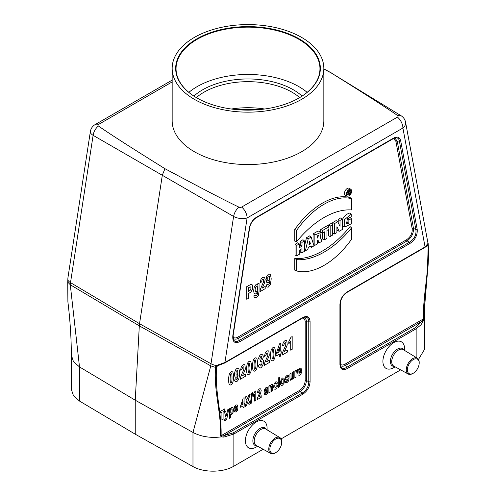 <?xml version="1.0" encoding="UTF-8"?>
<svg xmlns="http://www.w3.org/2000/svg" width="496" height="496" viewBox="0 0 496 496"><rect width="100%" height="100%" fill="white"/><g stroke="black" fill="none" stroke-linecap="round" stroke-linejoin="round"><path stroke-width="0.74" d="M172.162 68.374L172.162 120.77A75.838 43.784 0 0 0 248 164.554A75.838 43.784 0 0 0 323.838 120.77L323.838 68.374A75.838 43.784 0 0 0 277.022 27.925A75.838 43.784 0 0 0 194.376 37.411A75.838 43.784 0 0 0 172.162 68.374A75.838 43.784 0 0 0 248 112.158A75.838 43.784 0 0 0 323.838 68.374M172.162 81.933L98.549 124.434A2.021 1.166 0 0 0 98.419 125.996C109.449 133.715 131.632 147.951 164.97 168.708C200.923 187.953 225.587 200.762 238.948 207.13A2.021 1.166 0 0 0 241.657 207.055L397.451 117.112A2.021 1.166 0 0 0 397.581 115.543C386.551 107.83 364.368 93.595 331.03 72.831L323.838 68.987M328.916 226.827L322.53 230.516L322.53 232.977L324.477 231.855L324.477 239.797L326.969 238.365L326.969 230.417L328.916 229.295L328.916 226.827L327.41 225.624L320.738 229.474L320.738 232.171M322.685 232.891L322.685 239.097L324.477 239.797M332.649 224.676L330.169 226.108L330.169 236.511L332.649 235.079L332.649 224.676L331.142 223.473L328.377 225.072L328.377 226.399M328.377 229.605L328.377 235.811L330.169 236.511M351.261 214.154L344.571 219.554L344.782 227.013L351.348 223.746L351.348 218.612L348.868 220.044L348.868 223.2L346.704 223.764L347.157 219.176L351.261 216.783L351.261 214.154L349.754 212.995L346.983 214.154L344.342 216.33L342.407 219.43M342.407 225.779L344.782 227.013M347.07 219.294L347.07 222.196L346.171 222.735M351.348 218.612L349.841 217.409L347.516 218.748M350.988 189.453L349.444 188.331A4.03 2.331 120 0 0 345.29 190.576A4.03 2.331 120 0 0 345.421 195.3L347.163 196.075A3.832 2.213 120 0 0 348.955 195.821A3.832 2.213 120 0 0 351.428 192.553A3.832 2.213 120 0 0 350.988 189.453A3.832 2.213 120 0 0 347.045 191.592A3.832 2.213 120 0 0 347.163 196.075M339.227 231.285L336.914 226.746L336.914 232.618L334.521 234L332.729 233.3L332.729 222.555L336.145 220.584L337.702 221.755L340.014 226.294L340.014 220.422L338.222 219.387L340.901 217.837L342.407 219.04L342.407 229.45L339.227 231.285L337.478 230.553L336.914 229.437M338.222 222.772L338.222 219.387M294.791 270.159L294.791 258.503A78.932 45.57 120 0 0 350.083 226.579L351.59 227.9L351.59 239.19A66.272 38.26 -60 0 1 296.583 270.94L294.791 270.159M294.791 229.468L294.791 241.124L296.583 241.707A79.137 45.688 -60 0 1 351.59 209.957L351.59 198.667L350.083 197.551A66.476 38.378 120 0 0 294.791 229.468L296.583 230.423L296.583 241.707M313.069 242.959L313.069 233.92L317.576 231.266L318.99 231.049L321.048 232.401L320.459 237.739L322.071 241.186L319.325 242.773L317.353 241.602M311.166 237.076L308.221 238.781L305.387 250.821L307.849 249.401L308.295 247.448L311.091 245.836L311.544 247.268L314.005 245.849L311.166 237.076L309.622 235.898L306.466 237.72L304.494 246.09M302.008 252.774L304.494 251.336L304.494 240.932L302.008 242.364L302.008 246.159L299.311 247.715L299.311 243.92L297.805 242.718L295.033 244.323L295.033 255.062L296.825 255.762L299.311 254.33L299.311 250.232L302.008 248.676L302.008 252.774L300.21 252.073L300.21 249.711M304.494 240.932L302.988 239.729L300.21 241.329L300.21 245.123L299.311 245.644M428.246 244.85L427.236 274.883L423.522 320.168L422.685 322.301L420.831 324.948L416.144 328.78A1.166 0.676 -120 0 0 415.598 327.571L421.885 321.321L423.41 318.922C422.753 295.455 429.79 268.15 427.918 245.272L427.868 244.64A1.166 0.744 -5.9 0 0 428.203 244.051A1.166 0.744 -5.9 0 0 428.178 243.939L428.234 244.602A1.166 0.713 -3.3 0 1 428.259 244.726L405.579 122.27A9.722 9.722 0 0 0 401.115 115.766A9.722 5.592 -58.4 0 0 397.581 115.543M423.076 319.839L423.534 320.162L424.663 314.731C424.514 301.351 425.363 288.12 427.217 275.038M416.144 357.467L416.144 328.78L347.163 368.609C342.705 370.748 340.293 369.359 339.927 364.43L339.927 304.457C340.293 299.1 342.705 294.922 347.163 291.927A1.166 0.676 60 0 1 346.921 292.46L424.83 247.479A1.166 0.676 -120 0 0 425.072 246.94L428.129 243.226M393.756 367.654L395.145 366.848L393.756 367.654A15.339 8.854 -60 0 1 382.906 361.392A15.339 8.854 -60 0 1 393.756 342.6A15.339 8.854 -60 0 1 404.6 348.862L404.6 350.467M256.252 447.039L257.641 446.239L256.252 447.039A15.339 8.854 -60 0 1 245.402 440.777A15.339 8.854 -60 0 1 256.252 421.991A15.339 8.854 -60 0 1 267.096 428.253L267.096 429.858M305.257 317.155L305.313 317.155C307.644 317.211 308.791 318.767 308.76 321.823L308.76 381.796C308.605 386.675 306.447 390.408 302.3 392.987A1.166 0.676 60 0 1 302.845 394.196L233.864 434.019L233.864 466.178L263.153 449.264M281.077 438.917L400.656 369.88M67.896 278.082A1.166 0.769 -175.1 0 0 67.89 278.138L67.896 301.847C70.159 320.49 71.3 338.198 71.325 354.975L73.433 361.584L79.503 366.928L79.503 401.053L135.247 434.198L135.247 400.216L192.975 432.438C201.178 436.74 210.639 438.222 221.359 436.883L220.559 435.879C221.241 411.668 213.819 392.404 215.518 367.412L216.231 365.564L224.93 362.489A1.166 0.676 60 0 1 224.694 363.022M135.247 434.198L192.975 466.562L192.975 432.438L210.781 365.874L215.518 367.412A1.166 0.626 -176.9 0 0 216.585 367.282C214.712 392.212 221.743 411.525 221.092 435.724L221.731 436.083L223.708 435.736L233.318 432.81A1.166 0.676 60 0 1 233.864 434.019L223.851 437.1L221.359 436.883M67.871 279.973L67.871 279.905A9.722 4.439 8.7 0 0 70.506 282.633L70.283 284.76L79.503 366.928L135.247 400.216L139.314 325.841L70.283 284.76L67.766 282.106A1.166 0.626 3.1 0 1 67.741 281.951L67.797 281.226A1.166 0.595 5.3 0 0 67.822 281.381M67.946 277.692L90.365 131.545A9.722 4.439 8.7 0 0 93.112 135.334L70.506 282.633L139.537 323.714L162.347 175.057L164.97 168.708M238.948 207.13A9.722 5.431 -59.9 0 0 233.604 216.448L211.005 363.748L139.537 323.714A19.443 11.445 120.8 0 0 139.314 325.841L210.781 365.874L211.005 363.748A9.722 4.439 8.7 0 0 216.231 365.564A1.166 0.477 48.6 0 0 217.093 365.967L216.634 366.594A1.166 0.595 -174.7 0 1 215.574 366.687M233.864 466.178L233.349 466.463C222.586 472.694 203.707 472.738 192.975 466.562M424.688 315.307L424.688 349.122L418.506 359.402M79.503 401.053L73.439 395.622L71.312 389.267L71.312 355.452M347.163 291.927L425.072 246.94L402.901 128.024L247.107 217.967A9.722 4.439 8.7 0 1 233.604 216.448L93.112 135.334A9.722 5.791 -60.2 0 1 98.419 125.996M331.03 72.831L401.115 115.766M340.411 365.459C341.682 366.501 343.393 366.476 345.557 365.391L421.885 321.321A1.166 0.781 29 0 1 422.685 322.301M347.163 368.609A1.166 0.676 -120 0 0 346.617 367.4C343.988 368.95 342.066 368.733 340.851 366.742L340.826 366.693M223.851 437.1A1.166 0.44 84.4 0 0 223.708 435.736L300.03 391.673C303.837 388.895 305.989 385.169 306.491 380.482A1.166 0.676 0 0 0 305.176 380.618C304.885 384.828 302.988 388.108 299.491 390.464L221.092 435.724A1.166 0.645 -177.8 0 1 220.559 435.879M302.703 317.992C304.302 318.351 305.127 319.709 305.176 322.047A1.166 0.676 0 0 1 306.491 321.91L308.76 321.823A1.166 0.676 0 0 0 310.081 321.687L310.081 381.66A1.166 0.676 0 0 1 308.76 381.796L306.491 380.482L306.491 321.91C306.354 319.492 305.517 317.992 303.974 317.415M233.089 338.26C234.36 339.431 236.146 339.45 238.446 338.315A1.166 0.676 60 0 1 237.9 337.106C235.743 338.291 234.112 338.229 233.015 336.927M396.013 137.77L396.044 137.77C397.897 137.82 399.007 138.917 399.379 141.062A1.166 0.787 -10.6 0 0 400.681 140.765L417.192 229.313C417.632 235.048 415.264 239.729 410.087 243.362L239.915 341.608A1.166 0.676 -120 0 0 239.376 340.399C236.598 342.06 234.627 341.812 233.473 339.655L233.436 339.586M417.192 229.313A1.166 0.787 169.4 0 1 415.884 229.611C416.522 234.856 414.408 239.035 409.547 242.153L239.376 340.399L238.446 338.315L407.148 240.92C411.525 237.547 413.639 233.368 413.49 228.371L397.215 141.087L394.828 137.975M239.915 341.608C234.744 343.951 232.376 342.004 232.816 335.761A1.166 0.533 8.7 0 0 233.145 335.463L249.655 227.85A1.166 0.533 -171.3 0 1 249.327 228.148C250.275 223.361 252.644 219.74 256.426 217.285L393.576 138.105C397.364 136.183 399.733 137.07 400.681 140.765M249.655 227.85C250.554 223.405 252.737 220.063 256.184 217.818A1.166 0.676 -120 0 0 256.426 217.285M410.087 243.362A1.166 0.676 -120 0 0 409.547 242.153L407.148 240.92A1.166 0.676 60 0 1 406.602 239.711L237.9 337.106M256.184 217.818L393.334 138.638A1.166 0.676 -120 0 0 393.576 138.105M393.502 138.545L395.907 141.385A1.166 0.787 -10.6 0 1 397.215 141.087L399.379 141.062L415.884 229.611L413.49 228.371A1.166 0.787 -10.6 0 0 412.182 228.668C412.529 233.176 410.669 236.852 406.602 239.711M218.122 364.814L218.345 365.409L217.093 365.967L224.694 363.029L302.603 318.041A1.166 0.676 -120 0 0 302.845 317.508C307.297 315.369 309.709 316.758 310.081 321.687M233.318 432.81L302.3 392.987L300.03 391.673A1.166 0.676 60 0 1 299.491 390.464M339.927 304.457A1.166 0.676 0 0 0 340.268 303.986C340.634 299.069 342.854 295.232 346.921 292.46M339.927 364.43A1.166 0.676 0 0 0 340.268 363.952L340.268 303.98M423.714 318.587A1.166 0.707 -2.3 0 1 423.41 318.922L345.018 364.182A1.166 0.676 -120 0 0 345.557 365.391L346.617 367.4L415.598 327.571M428.104 243.586A1.166 1.079 9.9 0 1 428.091 243.902M428.116 243.747A1.166 1.141 -4.1 0 0 428.153 243.393M221.731 436.083L221.39 436.871M67.84 281.089A1.166 0.595 5.3 0 0 67.797 281.226L67.89 278.132A1.166 0.769 -175.1 0 0 67.89 278.194M348.651 192.107L348.651 192.839C349.488 192.113 349.488 191.865 348.651 192.107L349.227 191.871M347.987 191.828L347.987 194.674L349.116 193.204L349.345 193.893L350.046 193.49L349.86 191.121L347.795 191.716M347.987 194.674L347.206 194.37M349.345 193.893L348.651 193.601M348.955 194.823A2.61 1.507 120 0 0 350.684 192.454A2.61 1.507 120 0 0 350.176 190.396A2.61 1.507 120 0 0 347.653 191.94A2.61 1.507 120 0 0 347.572 194.903A2.61 1.507 120 0 0 348.955 194.823M348.868 220.044L347.219 219.096M348.868 223.2L347.07 222.196M334.521 234L334.521 223.591L332.729 222.555M334.521 223.591L337.702 221.755M340.014 220.422L342.407 219.04M330.169 226.108L328.377 225.072M322.53 232.977L321.036 232.395L314.867 234.943L313.069 233.92M322.53 230.516L320.738 229.474M296.583 270.94L296.583 259.656L294.791 258.503M296.583 259.656A79.137 45.688 120 0 0 351.59 227.9M351.59 198.667A66.272 38.26 120 0 0 296.583 230.423M317.353 235.811L317.353 238.049L318.593 235.402L317.353 235.811M319.325 242.773L317.948 240.107L317.353 240.455L317.353 243.914L314.867 245.353L313.695 244.894M314.867 245.353L314.867 234.943M310.446 243.951L308.946 244.819L309.696 241.242L310.446 243.951L309.262 243.3M305.387 250.821L304.494 250.499M311.544 247.268L309.833 246.562M308.221 238.781L306.466 237.72M299.311 243.92L296.825 245.359L296.825 255.762M296.825 245.359L295.033 244.323M302.008 242.364L300.21 241.329M302.008 246.159L300.21 245.123M275.224 452.935L275.776 452.612A8.364 4.83 -60 0 1 269.861 449.202A8.364 4.83 -60 0 1 275.776 438.96A8.364 4.83 -60 0 1 281.691 442.376A8.364 4.83 -60 0 1 275.776 452.612L275.224 452.935A9.139 5.276 -60 0 1 270.711 453.418A9.139 5.276 -60 0 1 270.655 442.829A9.139 5.276 -60 0 1 279.849 437.59A9.139 5.276 -60 0 1 281.691 441.738L281.691 442.376M412.728 373.544L413.28 373.228A8.364 4.83 -60 0 1 407.365 369.811A8.364 4.83 -60 0 1 413.28 359.569A8.364 4.83 -60 0 1 419.194 362.985A8.364 4.83 -60 0 1 413.28 373.228L412.728 373.544A9.139 5.276 -60 0 1 408.22 374.027A9.139 5.276 -60 0 1 408.158 363.444A9.139 5.276 -60 0 1 417.359 358.199A9.139 5.276 -60 0 1 419.194 362.353L419.194 362.985M299.014 97.985A71.951 41.54 0 0 0 319.951 68.69A71.951 41.54 0 0 0 275.534 30.312A71.951 41.54 0 0 0 197.123 39.32A71.951 41.54 0 0 0 176.049 68.69A71.951 41.54 0 0 0 196.986 97.985M196.85 38.843A72.342 41.763 0 0 0 196.85 97.904A72.342 41.763 0 0 0 299.15 97.904A72.342 41.763 0 0 0 299.15 38.843A72.342 41.763 0 0 0 196.85 38.843M307.142 92.349A71.951 41.54 0 0 0 298.877 86.633A71.951 41.54 0 0 0 197.123 86.633A71.951 41.54 0 0 0 188.858 92.349M301.624 371.095L298.852 372.701L299.119 373.804L299.758 373.891L300.464 372.496L301.568 372.161L300.892 374.077L299.745 375.261L298.133 375.019L297.718 372.88L298.263 369.88L299.634 368.113L301.109 368.28L301.624 371.095M298.871 371.566L300.526 370.611L300.278 369.551L299.702 369.47L299.107 370.252L298.871 371.566M297.563 369.65L297.222 371.442L296.31 371.882L296.056 372.794L295.963 377.289L294.853 377.927L294.853 371.027L295.883 370.438L295.883 371.417L296.354 370.227L297.563 369.65M293.756 371.665L293.756 378.566L292.727 379.161L292.727 378.126L292.125 379.341L290.582 380.246L289.949 378.225L289.949 373.86L291.053 373.221L291.115 378.138L291.747 378.485L292.566 377.121L292.646 372.304L293.756 371.665M285.095 381.598L286.204 380.674L286.496 381.319L287.748 380.612L287.816 379.738L285.746 379.806L285.25 378.535L285.677 376.78L287.01 375.404L288.288 375.125L288.864 376.16L287.816 377.078L287.562 376.607L287.029 376.706L286.279 377.71L288.66 377.989L289.001 379.149L288.523 381.058L287.103 382.565L285.746 382.769L285.095 381.598M279.422 377.313L279.422 386.837L278.318 387.481L278.318 377.952L279.422 377.313M277.475 383.104L276.384 384.059L276.136 383.389L275.627 383.408L274.97 384.264L274.722 385.975L274.976 387.568L275.646 387.686L276.446 385.913L277.531 385.59L276.886 387.829L275.596 389.205L274.133 389.093L273.587 386.768L274.133 383.786L275.615 381.982L276.83 381.821L277.475 383.104M272.707 386.427L272.707 390.718L271.597 391.356L271.529 386.427L270.915 386.093L270.084 387.519L269.998 392.28L268.894 392.919L268.894 386.018L269.923 385.423L269.923 386.44L271.3 384.474L271.969 384.307L272.428 384.592L272.707 386.427M266.222 285.144L267.648 284.059L267.921 284.964L268.503 284.977L269.285 283.836L269.694 280.724L268.299 282.59L266.73 282.342L266.073 279.713L266.767 276.191L268.541 273.984L270.463 274.369L271.213 278.851L270.432 284.332L268.392 287.048L266.935 287.097L266.222 285.144M268.001 390.513L265.224 392.113L265.496 393.223L266.129 393.303L266.836 391.908L267.939 391.58L267.27 393.489L266.123 394.673L264.504 394.432L264.089 392.293L264.635 389.292L266.011 387.525L267.48 387.692L268.001 390.513M265.248 390.984L266.898 390.023L266.65 388.963L266.073 388.889L265.478 389.664L265.248 390.984M265.193 286.415L265.193 288.672L260.016 291.66L260.524 288.939L263.407 282.15L263.444 279.384L262.713 279.372L261.975 280.259L261.665 281.964L260.189 282.565L261.014 279.205L262.75 277.332L264.542 277.314L265.193 279.459L264.411 283.16L262.26 288.108L265.193 286.415M261.187 395.672L261.187 397.364L257.306 399.609L257.684 397.569L259.848 392.472L259.879 390.402L259.327 390.389L258.54 392.33L257.436 392.789L258.056 390.265L259.358 388.858L260.698 388.845L261.187 390.451L260.605 393.229L258.993 396.943L261.187 395.672M259.061 283.011L259.061 291.27L258.441 295.331L256.413 297.476L254.398 297.842L253.816 295.852L255.502 295.213L255.694 295.771L256.358 295.647L257.219 294.86L257.585 291.574L255.911 294.029L254.132 293.489L253.617 290.706L254.293 286.775L255.973 284.586L257.678 285.101L257.678 283.811L259.061 283.011M255.793 390.916L255.793 400.483L254.69 401.121L254.69 394.239L253.258 396.447L253.258 394.791L254.894 391.437L255.793 390.916M249.352 293.024L248.341 293.613L248.341 298.406L246.785 299.299L246.785 286.601L251.131 284.282L252.241 284.884L252.687 287.103L252.427 289.218L250.97 291.915L249.352 293.024M251.794 393.099L252.631 392.621L251.181 403.31L250.368 403.781L251.794 393.099M249.091 287.413L248.341 287.847L248.341 291.456L250.424 290.055L250.908 289.149L250.833 287.06L250.213 286.855L249.091 287.413M250.368 403.614L248.961 404.426L247.678 401.872L246.394 405.908L244.999 406.714L246.971 400.601L245.185 397.079L246.543 396.292L247.702 398.685L248.837 394.971L250.189 394.19L248.397 399.857L250.368 403.614M244.813 403.298L244.813 404.903L244.094 405.319L244.094 407.235L243.021 407.855L243.021 405.939L240.659 407.303L240.659 405.703L243.164 398.207L244.094 397.668L244.094 403.713L244.813 403.298M243.021 404.333L243.021 401.078L241.695 405.096L243.021 404.333M237.95 407.861L235.172 409.46L235.439 410.57L236.077 410.657L236.784 409.262L237.888 408.927L237.218 410.837L236.065 412.027L234.453 411.779L234.038 409.64L234.583 406.646L235.96 404.879L237.429 405.046L237.95 407.861M235.191 408.332L236.846 407.377L236.598 406.317L236.022 406.236L235.426 407.018L235.191 408.332M230.51 414.228L230.51 417.706L229.4 418.345L229.4 408.816L230.435 408.22L230.435 409.237L231.737 407.315L232.977 407.538L233.48 409.876L232.971 412.858L231.731 414.532L230.51 414.228M227.577 409.87L228.724 409.206L226.982 418.06L226.399 419.833L224.787 421.073L224.688 419.697L225.73 418.81L226.015 417.694L224.421 411.692L225.599 411.01L226.604 415.338L227.577 409.87M224.8 408.847L224.8 410.459L223.088 411.444L223.088 419.362L221.923 420.038L221.923 412.12L220.212 413.112L220.212 411.5L224.8 408.847M292.181 336.555L292.181 349.308L290.706 350.157L290.706 340.981L288.796 343.926L288.796 341.719L290.978 337.243L292.181 336.555M284.475 351.49C286.198 350.393 288.108 348.967 287.407 352.061L282.23 355.049C281.821 353.555 284.456 348.304 285.622 345.538C286.087 342.507 285.609 341.874 284.189 343.641C284.127 344.968 283.532 345.743 282.404 345.954L283.228 342.593C284.487 340.659 285.659 340.027 286.756 340.696L287.221 344.584C287.407 345.352 284.4 351.174 284.475 351.49M280.761 355.899C279.019 357.517 279.285 355.651 279.329 354.169C277.692 355.086 275.429 357.083 276.179 353.853L279.521 343.858L280.761 343.145L280.761 351.205C281.722 350.616 282.044 351.149 281.716 352.792C280.724 353.437 280.407 354.473 280.761 355.899M277.562 353.053C279.372 351.968 279.961 350.182 279.329 347.69L277.562 353.053M271.207 349.959C272.366 347.553 273.532 346.884 274.703 347.963C275.702 350.821 275.702 354.274 274.697 358.317C273.544 360.759 272.36 361.398 271.138 360.245C270.196 357.511 270.221 354.082 271.207 349.959M273.426 349.68C272.571 348.862 272.093 350.529 271.994 354.696C272.056 358.242 272.378 359.544 272.949 358.602C273.575 358.645 273.891 356.971 273.904 353.592L273.426 349.68M266.526 361.857C268.249 360.753 270.159 359.327 269.458 362.427L264.281 365.409C263.878 363.921 266.513 358.664 267.673 355.899C268.138 352.867 267.66 352.234 266.247 354.008C266.185 355.334 265.589 356.103 264.455 356.32L265.279 352.954C266.538 351.019 267.71 350.387 268.807 351.063L269.272 354.95C269.458 355.719 266.457 361.534 266.526 361.857M259.234 367.548C258.1 366.55 258.311 365.471 259.867 364.306L260.958 365.527C262.341 363.394 262.359 362.012 261.014 361.392C258.738 362.21 262.725 358.013 261.497 356.649C260.76 356.277 260.233 357.021 259.91 358.887C258.602 359.482 258.292 358.918 258.974 357.201C260.834 351.745 265.36 355.334 262.099 359.848C265.658 359.34 261.894 370.245 259.234 367.548M253.258 360.325C254.417 357.914 255.583 357.25 256.754 358.323C257.753 361.181 257.753 364.634 256.748 368.683C255.595 371.12 254.411 371.764 253.189 370.605C252.247 367.871 252.272 364.442 253.258 360.325M255.477 360.04C254.622 359.222 254.144 360.896 254.045 365.056C254.113 368.602 254.429 369.911 255.006 368.968C255.626 369.005 255.942 367.338 255.961 363.952L255.477 360.04M247.275 363.779C248.434 361.367 249.6 360.704 250.771 361.776C251.776 364.634 251.77 368.088 250.765 372.136C249.618 374.573 248.428 375.218 247.206 374.065C246.27 371.324 246.289 367.896 247.275 363.779M249.494 363.494C248.639 362.675 248.161 364.349 248.062 368.509C248.13 372.062 248.446 373.364 249.023 372.422C249.643 372.459 249.959 370.791 249.978 367.406L249.494 363.494M242.6 375.67C244.317 374.573 246.233 373.141 245.526 376.241L240.355 379.229C239.946 377.735 242.581 372.477 243.741 369.718C244.206 366.68 243.734 366.054 242.315 367.821C242.253 369.148 241.657 369.917 240.529 370.134L241.354 366.773C242.606 364.839 243.784 364.207 244.875 364.876L245.34 368.764C245.532 369.532 242.525 375.354 242.6 375.67M235.309 381.573C234.286 380.63 234.521 379.62 236.022 378.535C236.307 379.961 236.852 379.886 237.652 378.305L238.068 375.193L236.673 377.065C235.327 377.692 234.583 376.731 234.447 374.182C235.104 369.371 236.567 367.592 238.836 368.844C239.847 371.572 239.835 374.895 238.805 378.808C237.683 381.219 236.518 382.143 235.309 381.573M237.64 374.164C238.043 370.611 237.553 369.706 236.164 371.442C235.73 375.057 236.22 375.968 237.64 374.164M229.326 374.139C230.485 371.733 231.651 371.064 232.822 372.136C233.827 375.001 233.821 378.454 232.816 382.497C231.669 384.933 230.485 385.578 229.264 384.425C228.321 381.684 228.34 378.256 229.326 374.139M231.545 373.86C230.69 373.042 230.212 374.709 230.119 378.876C230.181 382.422 230.497 383.724 231.074 382.782C231.694 382.825 232.016 381.151 232.029 377.772C232.01 375.081 231.849 373.779 231.545 373.86M284.617 380.37L284.01 383.315L282.466 385.237L281.368 385.442L280.575 384.642L280.302 382.782L281.344 379.124L282.453 378.033L284.016 378.15L284.617 380.37M283.185 382.788L283.185 379.645L282.46 379.514L281.734 380.482L281.734 383.625L282.46 383.755L283.185 382.788M269.272 279.694L269.564 277.896L269.235 276.253L268.472 276.043L267.797 276.966L267.815 280.513L268.553 280.662L269.272 279.694M257.238 290.6L257.61 288.319L257.25 286.403L256.351 286.235L255.477 287.42L255.13 289.689L255.477 291.636L256.32 291.828L257.238 290.6M232.097 412.356L232.091 409.076L231.44 408.927L230.764 409.832L230.776 413.075L231.458 413.236L232.097 412.356M395.907 141.385L412.182 228.668M345.018 364.182C342.965 365.304 341.384 365.267 340.268 364.064M397.451 117.112A9.722 5.611 -120 0 1 402.901 128.024A9.722 6.584 -10.6 0 0 405.579 122.27M232.816 335.761L249.327 228.148M241.657 207.055A9.722 5.611 60 0 1 247.107 217.967L224.93 362.489L302.845 317.508M310.081 381.66C309.709 387.016 307.297 391.195 302.845 394.196M98.549 124.434A9.722 5.611 -120 0 0 95.114 124.601A9.722 9.722 0 0 0 90.365 131.545M216.585 367.282L216.634 366.594L218.947 365.261M305.176 322.047L305.176 380.618M427.918 245.272A1.166 0.713 -3.3 0 0 428.259 244.726C428.755 254.349 428.414 264.399 427.236 274.883M67.785 281.802A1.166 0.626 3.1 0 0 67.741 281.951L67.896 301.822M256.147 109.876L256.134 109.325M279.849 437.59L265.738 429.028A9.492 5.481 120 0 0 256.184 434.477A9.492 5.481 120 0 0 256.246 445.47L270.711 453.418M256.94 445.854A10.063 5.809 -60 0 1 254.95 433.764A10.063 5.809 -60 0 1 266.414 429.443M417.359 358.199L403.242 349.643A9.492 5.481 120 0 0 393.688 355.086A9.492 5.481 120 0 0 393.75 366.085L408.22 374.027M394.444 366.463A10.063 5.809 -60 0 1 392.454 354.38A10.063 5.809 -60 0 1 403.918 350.052M302.101 96.081A64.17 37.051 0 0 0 202.622 89.807A64.17 37.051 0 0 0 193.899 96.081M299.689 97.588A62.229 35.929 0 0 0 203.999 92.194A62.229 35.929 0 0 0 196.311 97.588M264.647 109.021A62.229 35.929 0 0 0 231.353 109.021M323.838 68.857L331.681 73.098M95.114 124.601L172.162 80.123M233.145 335.463L233.48 339.655M393.334 138.638L396.044 137.776M302.603 318.041L305.307 317.161M340.268 363.952L340.851 366.736M424.83 247.479C427.037 245.997 428.129 244.801 428.098 243.883L428.11 243.71M349.86 191.121L349.035 190.52M259.396 109.616L236.604 109.616"/></g></svg>
